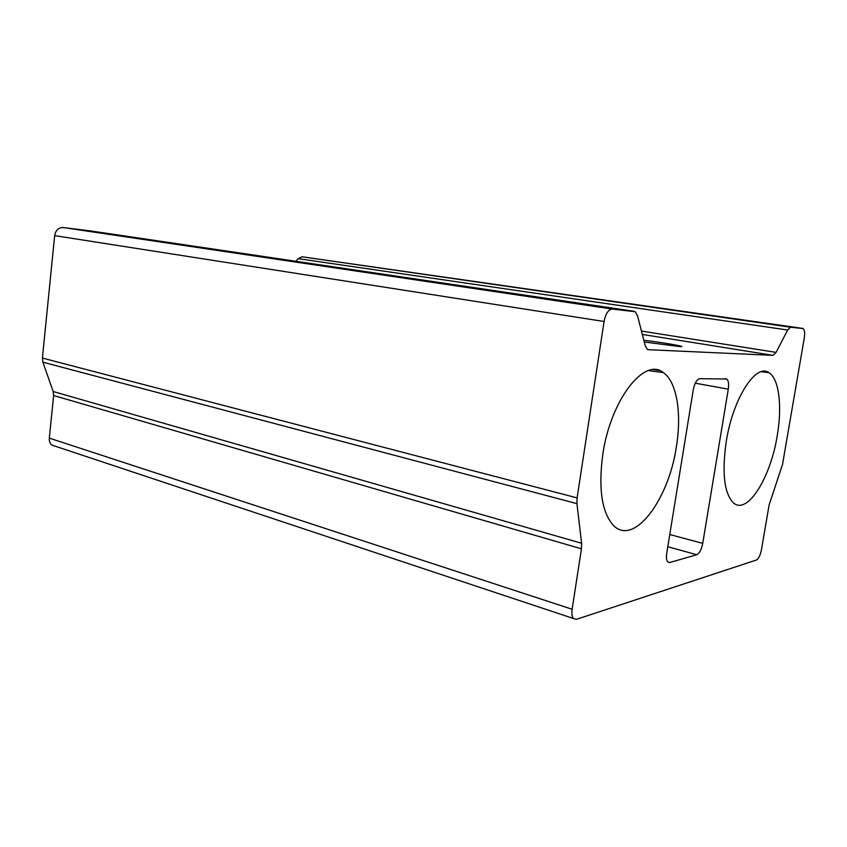 <?xml version="1.0" encoding="UTF-8"?>
<svg xmlns="http://www.w3.org/2000/svg" width="847" height="847" viewBox="0 0 847 847"><rect width="100%" height="100%" fill="white"/><g stroke="black" fill="none" stroke-linecap="round" stroke-linejoin="round"><path stroke-width="1.27" d="M643.826 340.282C660.808 342.156 687.753 346.804 680.723 346.688L644.271 342.008M777.186 435.94C782.384 406.465 779.124 378.62 768.875 372.669C755.99 362.908 732.983 398.334 726.271 441.403C721.792 473.039 724.206 493.557 733.491 502.927C747.361 515.262 770.548 477.814 777.186 435.94M676.372 446.74C681.909 413.474 676.88 381.743 663.286 372.574C644.567 356.725 610.507 399.953 602.757 454.627C598.3 488.835 601.825 512.393 613.334 525.309C633.852 546.813 668.738 499.794 676.372 446.74M576.447 619.326L756.413 560.026C758.605 558.787 760.278 555.399 761.421 549.851L769.14 504.854L782.522 464.442L804.269 338.059C805.01 333.009 804.618 329.843 803.115 328.562L790.632 327.207L787.636 330.012L776.106 352.384L772.993 355.359L648.601 349.716L647.288 349.26L645.213 345.671L637.484 315.645L635.155 311.707L612.233 309.06C608.39 309.462 605.679 313.602 604.08 321.489L577.103 497.898L576.934 503.637L581.614 543.266L581.444 548.824L572.127 609.258C571.534 613.556 571.958 616.627 573.387 618.49L576.447 619.326M669.765 534.531L702.724 543.372L728.282 389.186L695.26 383.172M702.724 543.372C701.464 549.576 699.474 553.356 696.763 554.721L667.785 546.739M667.775 561.963L669.733 562.524L696.763 554.721M669.733 562.524L667.881 562.069C666.494 560.513 666.113 557.548 666.737 553.176L693.28 389.779C694.656 383.056 696.785 379.371 699.675 378.704L726.779 379.022C728.515 380.568 729.013 383.966 728.282 389.186M55.479 446.295L51.953 445.12C49.962 443.5 49.084 441.171 49.317 438.121L572.127 609.258M581.444 548.824L53.636 395.528L49.317 438.121M53.636 395.528L53.192 391.515L581.614 543.266M576.934 503.637L42.869 362.177L53.192 391.515M42.869 362.177L42.403 358.069L577.103 497.898M604.08 321.489L54.663 235.635L42.403 358.069M54.663 235.635C55.68 230.225 58.496 227.525 63.133 227.547L612.233 309.06M633.927 311.262L90.1 230.85L63.133 227.547M787.636 330.012L298.176 258.653L295.995 261.289M298.176 258.653L302.061 256.789L790.632 327.207M802.681 328.424L302.061 256.789M659.104 370.457L653.492 369.663M641.454 331.061L776.106 352.384M772.993 355.359L642.322 334.427M648.029 349.62L648.601 349.716M761.273 371.717L768.875 372.669M648.442 370.605L663.286 372.574M725.18 378.736L726.779 379.022M573.387 618.49L51.953 445.12"/></g></svg>
